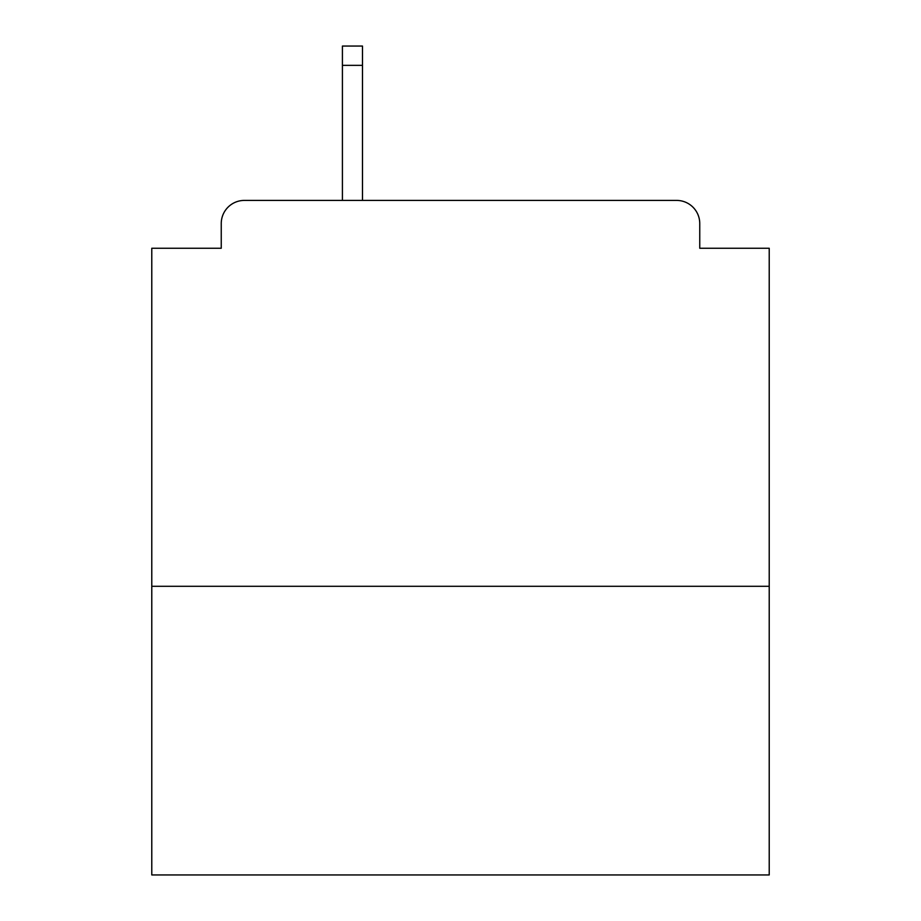 <?xml version="1.0" encoding="UTF-8"?>
<svg xmlns="http://www.w3.org/2000/svg" width="921" height="921" viewBox="0 0 921 921"><rect width="100%" height="100%" fill="white"/><g stroke="black" fill="none" stroke-linecap="round" stroke-linejoin="round"><path stroke-width="1.38" d="M769.219 586.297L769.219 248.256L699.753 248.256L699.753 223.561A23.152 23.152 0 0 0 676.601 200.41L244.399 200.41A23.152 23.152 0 0 0 221.247 223.561L221.247 248.256L151.781 248.256L151.781 874.95L769.219 874.95L769.219 586.297L151.781 586.297M221.247 223.561L221.247 248.256M676.601 200.41L580.898 200.41M340.102 200.41L244.399 200.41M699.753 248.256L699.753 223.561M362.483 65.345L342.416 65.345L342.416 46.05L362.483 46.05L362.483 200.41M342.416 65.345L342.416 200.41"/></g></svg>
